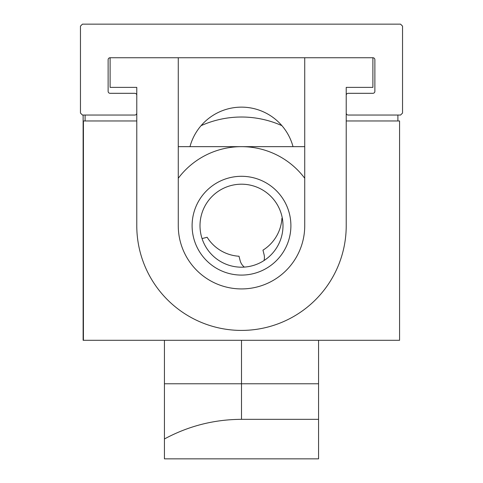<?xml version="1.0" encoding="UTF-8"?>
<svg xmlns="http://www.w3.org/2000/svg" width="483" height="483" viewBox="0 0 483 483"><rect width="100%" height="100%" fill="white"/><g stroke="black" fill="none" stroke-linecap="round" stroke-linejoin="round"><path stroke-width="0.72" d="M136.78 120.967L83.426 120.967L83.426 340.298L399.574 340.298L399.574 120.967L346.22 120.967L346.22 87.381L372.9 87.381L372.9 57.743L110.1 57.743L110.1 87.381L136.78 87.381L136.78 225.694A104.72 104.72 0 0 0 241.5 330.414A104.72 104.72 0 0 0 346.22 225.694L346.22 120.967M178.269 57.743L178.269 225.694A63.231 63.231 0 0 0 241.5 288.925A63.231 63.231 0 0 0 304.731 225.694L304.731 57.743M318.563 419.335L318.563 458.85L164.437 458.85L164.437 438.969C188.491 425.994 214.174 419.449 241.5 419.335L318.563 419.335L318.563 340.298M164.437 438.969L164.437 340.298M318.563 383.768L164.437 383.768M189.976 146.657A53.347 53.347 0 0 1 293.024 146.657M372.9 57.743A1.974 1.974 0 0 1 374.874 59.717L374.874 91.329A1.974 1.974 0 0 1 372.9 93.31L348.201 93.31A1.974 1.974 0 0 0 346.22 95.284L346.22 113.064A1.974 1.974 0 0 0 348.201 115.045L400.558 115.045L402.538 113.064L402.538 26.124L400.558 24.15L82.442 24.15L80.462 26.124L80.462 113.064L82.442 115.045L134.799 115.045A1.974 1.974 0 0 0 136.78 113.064L136.78 95.284A1.974 1.974 0 0 0 134.799 93.31L110.1 93.31A1.974 1.974 0 0 1 108.126 91.329L108.126 59.717A1.974 1.974 0 0 1 110.1 57.743M281.915 125.665A98.798 98.798 0 0 0 201.085 125.665M264.032 260.536A12.347 12.347 0 0 0 264.038 254.432L262.957 250.17A40.506 40.506 0 0 0 281.927 218.298L282.314 218.201M202.045 238.536A12.347 12.347 0 0 0 202.878 238.354L207.147 237.274A40.506 40.506 0 0 0 239.019 256.244L240.099 260.506A12.347 12.347 0 0 0 244.326 267.093M276.427 190.761A49.399 49.399 0 0 1 276.427 260.621A49.399 49.399 0 0 1 206.573 260.621A49.399 49.399 0 0 1 206.573 190.761A49.399 49.399 0 0 1 276.427 190.761M270.842 196.352A41.496 41.496 0 0 1 270.842 255.036A41.496 41.496 0 0 1 212.158 255.036A41.496 41.496 0 0 1 212.158 196.352A41.496 41.496 0 0 1 270.842 196.352M304.731 178.269A79.037 79.037 0 0 0 178.269 178.269M178.269 146.657L304.731 146.657M241.5 419.335L241.5 340.298M85.105 115.045L85.105 120.967M397.895 120.967L397.895 115.045M83.13 340.298L83.13 115.045L83.13 340.298"/></g></svg>
